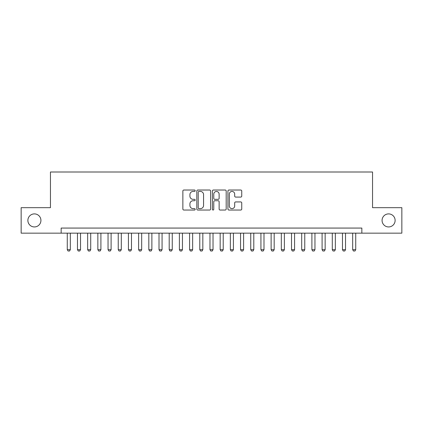 <?xml version="1.0" encoding="UTF-8"?>
<svg xmlns="http://www.w3.org/2000/svg" width="423" height="423" viewBox="0 0 423 423"><rect width="100%" height="100%" fill="white"/><g stroke="black" fill="none" stroke-linecap="round" stroke-linejoin="round"><path stroke-width="0.63" d="M195.193 190.731A0.698 0.698 0 0 0 194.49 190.027L183.862 190.027A0.999 0.999 0 0 0 182.863 191.027L182.863 209.036A0.999 0.999 0 0 0 183.862 210.041L194.49 210.041A0.698 0.698 0 0 0 195.193 209.337A0.698 0.698 0 0 0 194.49 208.639L193.115 208.639A3.199 3.199 0 0 1 189.916 205.435L189.916 203.934A3.199 3.199 0 0 1 193.115 200.735L194.49 200.735A0.698 0.698 0 0 0 195.193 200.031A0.698 0.698 0 0 0 194.49 199.333L193.115 199.333A3.199 3.199 0 0 1 189.916 196.129L189.916 194.633A3.199 3.199 0 0 1 193.115 191.429L194.49 191.429A0.698 0.698 0 0 0 195.193 190.731M382.075 220.42A6.525 6.525 0 0 0 388.6 226.94A6.525 6.525 0 0 0 395.124 220.42A6.525 6.525 0 0 0 388.6 213.895A6.525 6.525 0 0 0 382.075 220.42M27.876 220.42A6.525 6.525 0 0 0 34.4 226.94A6.525 6.525 0 0 0 40.925 220.42A6.525 6.525 0 0 0 34.4 213.895A6.525 6.525 0 0 0 27.876 220.42M240.74 197.081A0.999 0.999 0 0 0 241.739 196.082L241.739 191.027A0.999 0.999 0 0 0 240.74 190.027L228.933 190.027A0.999 0.999 0 0 0 227.934 191.027L227.934 209.036A0.999 0.999 0 0 0 228.933 210.041L240.74 210.041A0.999 0.999 0 0 0 241.739 209.036L241.739 202.934A0.999 0.999 0 0 0 240.74 201.935L235.685 201.935A0.999 0.999 0 0 0 234.686 202.934L234.686 205.959A2.675 2.675 0 0 1 232.01 208.639A2.675 2.675 0 0 1 229.335 205.959L229.335 194.104A2.675 2.675 0 0 1 232.01 191.429A2.675 2.675 0 0 1 234.686 194.104L234.686 196.082A0.999 0.999 0 0 0 235.685 197.081L240.74 197.081M61.155 233.158L21.15 233.158L21.15 207.677L50.453 207.677L50.453 172.002L372.547 172.002L372.547 207.677L401.85 207.677L401.85 233.158L361.845 233.158L361.845 228.066L61.155 228.066L61.155 233.158L361.845 233.158M210.622 191.027A0.999 0.999 0 0 0 209.623 190.027L197.816 190.027A0.999 0.999 0 0 0 196.817 191.027L196.817 209.036A0.999 0.999 0 0 0 197.816 210.041L209.623 210.041A0.999 0.999 0 0 0 210.622 209.036L210.622 191.027M213.377 190.027L225.184 190.027A0.999 0.999 0 0 1 226.183 191.027L226.183 209.036A0.999 0.999 0 0 1 225.184 210.041L220.129 210.041A0.999 0.999 0 0 1 219.13 209.036L219.13 201.734A0.999 0.999 0 0 0 218.131 200.735L214.778 200.735A0.999 0.999 0 0 0 213.774 201.734L213.774 209.337A0.698 0.698 0 0 1 213.076 210.041A0.698 0.698 0 0 1 212.378 209.337L212.378 191.027A0.999 0.999 0 0 1 213.377 190.027M198.921 191.429A0.698 0.698 0 0 0 198.218 192.132L198.218 207.936A0.698 0.698 0 0 0 198.921 208.639L200.37 208.639A3.199 3.199 0 0 0 203.569 205.435L203.569 194.633A3.199 3.199 0 0 0 200.37 191.429L198.921 191.429M219.13 194.157A2.675 2.675 0 0 0 216.454 191.482A2.675 2.675 0 0 0 213.774 194.157L213.774 198.334A0.999 0.999 0 0 0 214.778 199.333L218.131 199.333A0.999 0.999 0 0 0 219.13 198.334L219.13 194.157M67.273 233.158L67.273 249.67L70.329 249.67L70.329 233.158M70.329 249.67L69.568 250.998L68.034 250.998L67.273 249.67M77.467 233.158L77.467 249.67L80.523 249.67L80.523 233.158M80.523 249.67L79.757 250.998L78.229 250.998L77.467 249.67M87.656 233.158L87.656 249.67L90.718 249.67L90.718 233.158M90.718 249.67L89.951 250.998L88.423 250.998L87.656 249.67M97.85 233.158L97.85 249.67L100.907 249.67L100.907 233.158M100.907 249.67L100.145 250.998L98.617 250.998L97.85 249.67M108.045 233.158L108.045 249.67L111.101 249.67L111.101 233.158M111.101 249.67L110.334 250.998L108.806 250.998L108.045 249.67M118.234 233.158L118.234 249.67L121.295 249.67L121.295 233.158M121.295 249.67L120.529 250.998L119 250.998L118.234 249.67M128.428 233.158L128.428 249.67L131.484 249.67L131.484 233.158M131.484 249.67L130.723 250.998L129.195 250.998L128.428 249.67M138.622 233.158L138.622 249.67L141.679 249.67L141.679 233.158M141.679 249.67L140.917 250.998L139.384 250.998L138.622 249.67M148.817 233.158L148.817 249.67L151.873 249.67L151.873 233.158M151.873 249.67L151.106 250.998L149.578 250.998L148.817 249.67M159.006 233.158L159.006 249.67L162.067 249.67L162.067 233.158M162.067 249.67L161.3 250.998L159.772 250.998L159.006 249.67M169.2 233.158L169.2 249.67L172.256 249.67L172.256 233.158M172.256 249.67L171.495 250.998L169.967 250.998L169.2 249.67M179.394 233.158L179.394 249.67L182.45 249.67L182.45 233.158M182.45 249.67L181.684 250.998L180.156 250.998L179.394 249.67M189.583 233.158L189.583 249.67L192.645 249.67L192.645 233.158M192.645 249.67L191.878 250.998L190.35 250.998L189.583 249.67M199.778 233.158L199.778 249.67L202.834 249.67L202.834 233.158M202.834 249.67L202.072 250.998L200.544 250.998L199.778 249.67M209.972 233.158L209.972 249.67L213.028 249.67L213.028 233.158M213.028 249.67L212.267 250.998L210.733 250.998L209.972 249.67M220.166 233.158L220.166 249.67L223.222 249.67L223.222 233.158M223.222 249.67L222.456 250.998L220.928 250.998L220.166 249.67M230.355 233.158L230.355 249.67L233.417 249.67L233.417 233.158M233.417 249.67L232.65 250.998L231.122 250.998L230.355 249.67M240.55 233.158L240.55 249.67L243.606 249.67L243.606 233.158M243.606 249.67L242.844 250.998L241.316 250.998L240.55 249.67M250.744 233.158L250.744 249.67L253.8 249.67L253.8 233.158M253.8 249.67L253.033 250.998L251.505 250.998L250.744 249.67M260.933 233.158L260.933 249.67L263.994 249.67L263.994 233.158M263.994 249.67L263.228 250.998L261.7 250.998L260.933 249.67M271.127 233.158L271.127 249.67L274.183 249.67L274.183 233.158M274.183 249.67L273.422 250.998L271.894 250.998L271.127 249.67M281.321 233.158L281.321 249.67L284.378 249.67L284.378 233.158M284.378 249.67L283.616 250.998L282.083 250.998L281.321 249.67M291.516 233.158L291.516 249.67L294.572 249.67L294.572 233.158M294.572 249.67L293.805 250.998L292.277 250.998L291.516 249.67M301.705 233.158L301.705 249.67L304.766 249.67L304.766 233.158M304.766 249.67L304 250.998L302.471 250.998L301.705 249.67M311.899 233.158L311.899 249.67L314.955 249.67L314.955 233.158M314.955 249.67L314.194 250.998L312.666 250.998L311.899 249.67M322.093 233.158L322.093 249.67L325.15 249.67L325.15 233.158M325.15 249.67L324.383 250.998L322.855 250.998L322.093 249.67M332.282 233.158L332.282 249.67L335.344 249.67L335.344 233.158M335.344 249.67L334.577 250.998L333.049 250.998L332.282 249.67M342.477 233.158L342.477 249.67L345.533 249.67L345.533 233.158M345.533 249.67L344.771 250.998L343.243 250.998L342.477 249.67M352.671 233.158L352.671 249.67L355.727 249.67L355.727 233.158M355.727 249.67L354.966 250.998L353.432 250.998L352.671 249.67"/></g></svg>
